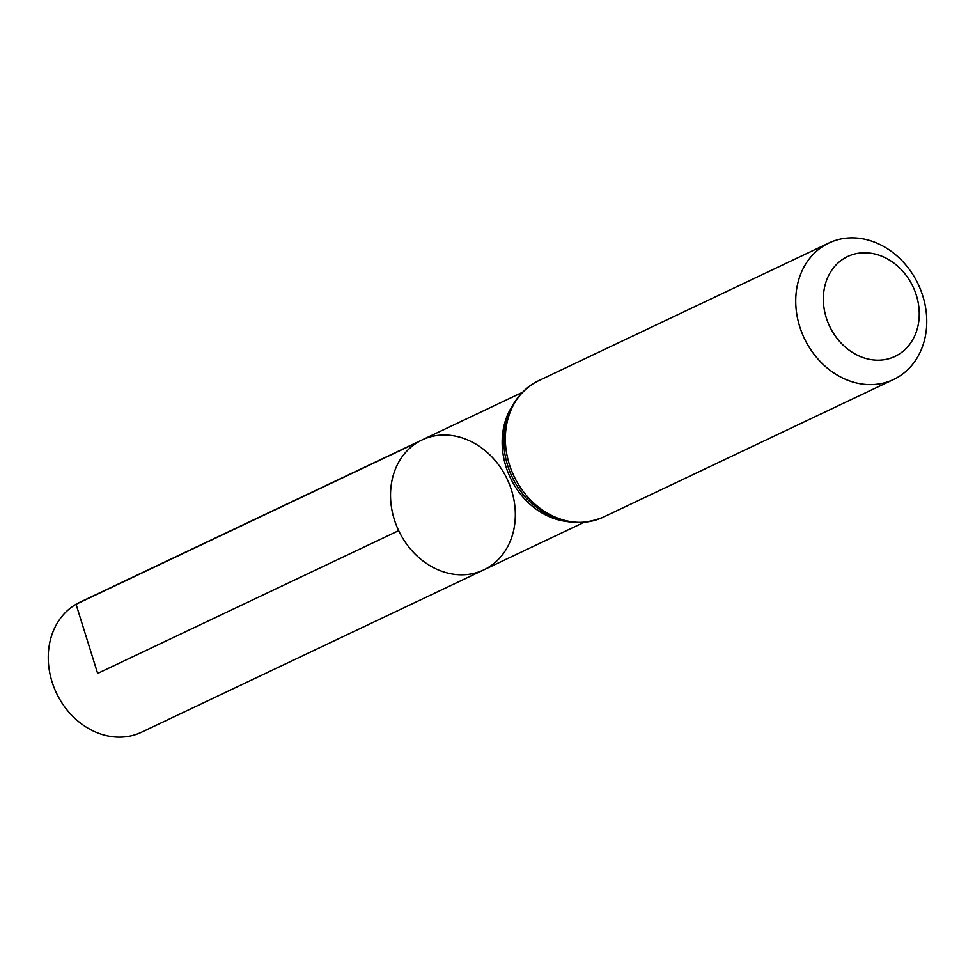 <?xml version="1.0" encoding="UTF-8"?>
<svg xmlns="http://www.w3.org/2000/svg" width="975" height="975" viewBox="0 0 975 975"><rect width="100%" height="100%" fill="white"/><g stroke="black" fill="none" stroke-linecap="round" stroke-linejoin="round"><path stroke-width="1.46" d="M418.312 441.931A71.918 60.048 64.6 0 0 399.811 532.947A71.918 60.048 64.6 0 0 483.758 569.888A71.918 60.048 -115.4 0 1 398.678 530.644A71.918 60.048 -115.4 0 1 422.114 439.92A71.918 60.048 64.6 0 0 418.312 441.931L76.05 604.268L97.646 673.42L398.678 530.644M844.703 258.07A55.27 46.142 -115.4 0 1 919.157 310.489A55.27 46.142 -115.4 0 1 850.066 350.842A55.27 46.142 -115.4 0 1 844.703 258.07M824.899 245.127A75.514 63.034 -115.4 0 1 828.884 243.019A75.514 63.034 -115.4 0 1 918.206 284.225A75.514 63.034 -115.4 0 1 893.6 379.47A75.514 63.034 -115.4 0 1 805.484 340.677A75.514 63.034 -115.4 0 1 824.899 245.127M487.549 567.889A71.918 60.048 -115.4 0 1 483.758 569.888L141.485 732.225A71.918 60.048 64.6 0 1 56.416 692.981A71.918 60.048 64.6 0 1 79.84 602.258L422.114 439.92A71.918 60.048 -115.4 0 1 506.049 476.86A71.918 60.048 -115.4 0 1 487.549 567.889M565.634 521.332A71.918 60.048 -115.4 0 1 510.303 477.689A71.918 60.048 -115.4 0 1 511.522 407.233M534.507 382.858A75.514 63.034 -115.4 0 1 538.505 380.75L534.227 383.004C511.314 398.092 501.394 420.834 504.477 451.242A73.722 61.547 -115.4 0 0 527.109 498.944C550.473 522.027 575.835 528.109 603.22 517.201A75.514 63.034 -115.4 0 1 515.092 478.408A75.514 63.034 -115.4 0 1 534.507 382.858M522.1 392.498L422.114 439.92M583.745 522.466L483.758 569.888M828.884 243.019L538.505 380.75M893.6 379.47L603.22 517.201"/></g></svg>
